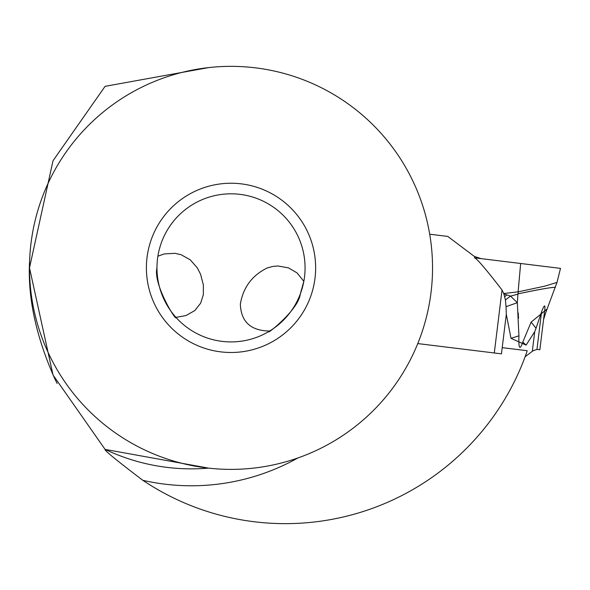<?xml version="1.0" encoding="UTF-8"?>
<svg xmlns="http://www.w3.org/2000/svg" width="590" height="590" viewBox="0 0 590 590"><rect width="100%" height="100%" fill="white"/><g stroke="black" fill="none" stroke-linecap="round" stroke-linejoin="round"><path stroke-width="0.89" d="M525.122 356.758L533.072 350.762L536.959 349.42L539.857 349.723L544.784 309.558L539.857 349.723M417.772 343.579L501.448 353.853L506.309 314.264L510.999 338.321L526.103 345.12L534.732 331.661L536.037 328.224L531.125 322.103L522.799 342.089C519.775 350.821 518.485 348.727 518.927 335.821L517.334 302.714L517.924 294.144L510.579 296.114L517.334 302.714L506.036 306.66L506.309 314.264M472.885 255.337L447.781 236.42L429.704 234.201L447.781 236.42L472.885 255.337A16.926 16.926 0 0 0 474.655 256.51L481.005 258.619L520.66 263.494L474.493 257.823L474.655 256.51A16.926 16.926 0 0 1 472.885 255.337A16.926 16.926 0 0 0 474.655 256.51L481.005 258.619M494.295 352.975L502.031 290.007C486.013 269.217 476.831 258.486 474.493 257.823M518.109 291.844L544.629 286.18L557.004 282.448L560.5 268.384L520.66 263.494L518.109 291.844L503.749 293.518L505.431 299.919L506.036 306.66M502.024 290.014L503.742 293.518M503.912 293.968L510.579 296.114L505.431 299.919M517.924 294.144L518.271 292.08M518.19 293.813C540.351 289.189 552.771 287.028 555.441 287.345C551.679 287.19 539.26 289.343 518.182 293.813M543.589 319.301L546.819 309.226L531.125 322.103M518.536 318.202L518.219 312.892M510.999 338.321L518.927 335.821M504.752 296.704L506.795 294.875M526.103 345.12L522.799 342.089M544.784 309.558L544.784 309.551C545.308 304.02 544.238 304.794 541.568 311.859L536.037 328.224M543.545 319.677L546.819 309.226M543.788 317.685L543.655 318.755M502.208 347.65L527.158 350.711A307.515 307.515 0 0 1 526.619 352.606A255.787 255.787 0 0 1 142.832 480.312A217.917 217.917 0 0 0 297.862 457.973M142.832 480.312C116.326 460.171 103.744 449.875 105.094 449.403A200.991 200.991 0 0 0 208.366 468.136M208.72 67.585L105.094 86.332L53.034 160.701L29.5 267.867A201.515 201.515 0 0 1 231.015 66.353A201.515 201.515 0 0 1 432.536 267.867A201.515 201.515 0 0 1 231.015 469.382A201.515 201.515 0 0 1 29.5 267.867L53.034 375.034L105.094 449.403L208.698 468.143M29.588 261.208L29.588 261.215C27.553 297.235 35.968 336.44 54.826 378.832L56.006 381.258M57.105 383.456L55.652 380.543M146.394 267.867A84.628 84.628 0 0 0 231.015 352.495A84.628 84.628 0 0 0 315.643 267.867A84.628 84.628 0 0 0 231.015 183.239A84.628 84.628 0 0 0 146.394 267.867M305.067 267.867A74.045 74.045 0 0 0 231.015 193.815A74.045 74.045 0 0 0 156.97 267.867A74.045 74.045 0 0 0 231.015 341.912A74.045 74.045 0 0 0 305.067 267.867M157.891 256.2L164.278 253.914L175.016 253.317L181.093 254.718L190.245 259.806L197.318 267.867L200.578 274.284L203.388 285.044L203.329 294.742L200.615 303.231L194.833 310.554L185.946 315.576L175.953 317.376C176.749 322.369 152.817 284.233 156.97 267.867M269.659 331.034C263.76 336.706 298.378 310.679 300.31 293.982L303.828 281.342L297.072 272.912L288.458 267.867L277.979 265.979L272.919 266.407L267.403 267.867C252.225 275.25 243.205 287.315 240.351 304.056C240.978 321.786 250.75 330.784 269.659 331.034M520.66 263.494L537.343 265.537M534.732 331.661L532.313 351.36M541.568 311.859L536.959 349.42M546.097 311.697L557.004 282.411"/></g></svg>
